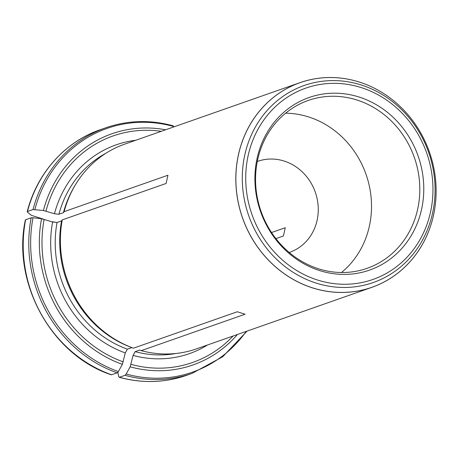 <?xml version="1.0" encoding="UTF-8"?>
<svg xmlns="http://www.w3.org/2000/svg" width="459" height="459" viewBox="0 0 459 459"><rect width="100%" height="100%" fill="white"/><g stroke="black" fill="none" stroke-linecap="round" stroke-linejoin="round"><path stroke-width="0.69" d="M289.204 252.479A48.218 44.047 70.7 0 0 289.715 252.307A48.218 44.047 70.7 0 0 318.179 206.338A48.218 44.047 70.7 0 0 284.069 161.029A48.218 44.047 70.7 0 0 257.797 161.31A48.218 44.047 70.7 0 0 257.292 161.488M271.533 232.541L285.274 227.721L283.415 235.96L275.882 238.605M43.003 218.995L31.396 215.334L27.442 212.127L27.471 211.507L33.031 209.556L43.404 210.509L54.46 213.739L58.913 214.255L63.422 212.672L64.117 211.651L167.948 175.235L166.089 183.474L62.258 219.89A108.467 99.087 70.7 0 0 132.938 347.991A108.467 99.087 70.7 0 0 133.454 348.18L237.286 311.764L245.083 314.226L141.252 350.642A108.467 99.087 70.7 0 0 196.441 348.869L371.865 287.34A108.467 99.087 -109.3 0 1 312.763 287.971A108.467 99.087 -109.3 0 1 308.884 286.657A108.467 99.087 -109.3 0 1 235.92 183.898A108.467 99.087 -109.3 0 1 300.071 82.631A108.467 99.087 -109.3 0 1 359.179 82.006A108.467 99.087 -109.3 0 1 435.907 183.927A108.467 99.087 -109.3 0 1 371.865 287.34M300.071 82.631L124.647 144.16A108.467 99.087 70.7 0 0 75.597 184.507A108.467 99.087 70.7 0 0 64.117 211.651M75.597 184.507L74.754 185.906A107.165 97.899 70.7 0 0 63.422 212.672M27.442 212.127L27.471 211.507A130.161 118.91 -109.3 0 1 100.32 129.702L105.88 127.751A130.161 118.91 70.7 0 0 33.031 209.556M172.894 125.835L173.617 126.472A129.145 117.98 70.7 0 0 34.884 209.516M117.848 372.358L118.738 376.632L119.46 377.264L125.02 375.319L126.179 374.022L130.149 366.816L133.081 355.404L135.158 351.64L139.662 350.062L141.252 350.642M119.174 377.281L119.46 377.264A130.161 118.91 -109.3 0 0 186.474 375.353L192.034 373.402L222.678 356.775L247.04 331.123M25.584 220.36L25.612 219.746L31.172 217.796L33.025 217.755L41.551 218.742L52.601 221.978L57.054 222.495L61.563 220.911L62.258 219.89M61.563 220.911A107.165 97.899 70.7 0 0 131.406 347.429L132.938 347.991M111.353 374.814L117.223 372.857L118.382 371.56L122.358 364.354L125.284 352.942L127.361 349.179L131.865 347.601M319.78 270.626A91.45 83.544 70.7 0 0 420.266 162.859A91.45 83.544 70.7 0 0 277.988 117.929A91.45 83.544 70.7 0 0 319.78 270.626M285.596 113.195A88.943 81.254 -109.3 0 1 308.419 116.879A88.943 81.254 -109.3 0 1 369.42 186.411A88.943 81.254 -109.3 0 1 341.473 272.514M318.649 268.831A88.943 81.254 70.7 0 0 367.114 268.32A88.943 81.254 70.7 0 0 414.351 157.494A88.943 81.254 70.7 0 0 308.241 100.458A88.943 81.254 70.7 0 0 255.732 185.258A88.943 81.254 70.7 0 0 318.649 268.831M56.962 222.523L51.551 221.645M105.886 153.277A107.165 97.899 70.7 0 0 58.913 214.255M135.732 140.27A110.636 101.072 70.7 0 0 54.46 213.739M161.281 131.308A120.046 109.667 70.7 0 0 46.003 211.065M165.624 129.788A122.501 111.91 70.7 0 0 43.404 210.509M135.158 351.64A107.165 97.899 70.7 0 0 176.095 353.464M133.081 355.404A110.636 101.072 70.7 0 0 207.531 344.979M131.067 364.343A120.046 109.667 70.7 0 0 233.074 336.017M125.02 375.319A130.161 118.91 70.7 0 0 192.034 373.402M126.179 374.022A129.145 117.98 70.7 0 0 246.219 331.409M130.149 366.816A122.501 111.91 70.7 0 0 237.423 334.496M57.054 222.495A107.165 97.899 70.7 0 0 127.361 349.179M52.601 221.978A110.636 101.072 70.7 0 0 125.284 352.942M44.144 219.304A120.046 109.667 70.7 0 0 123.27 361.881M111.669 374.802A130.161 118.91 -109.3 0 1 25.612 219.746M31.172 217.796A130.161 118.91 70.7 0 0 117.223 372.857M33.025 217.755A129.145 117.98 70.7 0 0 118.382 371.56M41.551 218.742A122.501 111.91 70.7 0 0 122.358 364.354M312.791 287.931A108.433 99.058 70.7 0 0 431.948 160.145A108.433 99.058 70.7 0 0 263.236 106.867A108.433 99.058 70.7 0 0 312.791 287.931M317.651 280.065A101.387 92.62 70.7 0 0 429.062 160.581A101.387 92.62 70.7 0 0 271.321 110.768A101.387 92.62 70.7 0 0 317.651 280.065M316.343 283.151A104.394 95.369 70.7 0 0 431.058 160.128A104.394 95.369 70.7 0 0 268.635 108.835A104.394 95.369 70.7 0 0 316.343 283.151M27.207 211.714C36.909 173.295 64.92 141.825 100.32 129.702M105.88 127.751C127.797 120.224 150.231 119.575 173.175 125.818M186.474 375.353C164.557 382.881 142.124 383.523 119.179 377.287M25.343 219.981C11.779 283.157 51.798 355.289 111.342 374.814"/></g></svg>
